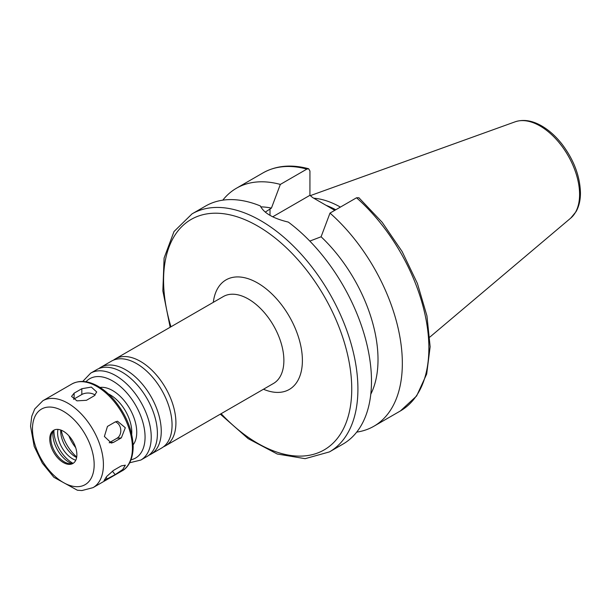 <?xml version="1.0" encoding="UTF-8"?>
<svg xmlns="http://www.w3.org/2000/svg" width="611" height="611" viewBox="0 0 611 611"><rect width="100%" height="100%" fill="white"/><g stroke="black" fill="none" stroke-linecap="round" stroke-linejoin="round"><path stroke-width="0.92" d="M121.337 437.873L113.623 442.326L111.37 443.059L104.382 436.468L107.452 426.425L115.166 421.972L117.526 421.223L125.308 427.738L121.337 437.873L116.991 438.255A8.722 6.881 84.9 0 0 120.749 429.571A8.722 6.881 84.9 0 0 115.342 421.873M109.193 442.761A8.722 6.881 84.9 0 0 109.277 442.708L116.991 438.255M115.166 474.648L104.046 480.559L106.818 476.343L113.623 470.325L121.337 465.872L125.354 465.177L122.704 469.546L115.166 474.648L112.348 471.142M94.163 395.844L86.449 400.297L76.948 400.854L71.556 396.424L74.114 393.171L81.821 388.718L91.329 387.091L96.721 391.972L94.163 395.844M95.125 395.164A8.722 5.041 0 0 0 81.821 394.507L74.114 398.96A8.722 5.041 0 0 0 73.549 399.319M220.334 414.151L248.203 438.683L277.241 454.011L305.133 458.67L329.459 451.896L343.031 444.06A137.422 79.338 -120 0 0 371.488 381.149A137.422 79.338 -120 0 0 288.316 222.091C273.239 218.486 263.906 213.102 260.324 205.93A137.422 79.338 -120 0 0 205.609 206.037L192.037 213.873L174.005 231.546L164.099 258.041L162.847 290.851L170.164 327.252M370.793 394.194A115.609 66.744 -120 0 0 321.096 236.778L309.815 241.085M356.702 432.114A137.422 79.338 -120 0 0 373.879 426.249A137.422 79.338 -120 0 0 398.983 332.178A137.422 79.338 -120 0 0 330.001 213.094L321.096 236.778M358.917 197.758L356.534 197.781L330.001 213.094M265.281 212.109L271.429 208.107L280.334 184.423L306.867 169.102L308.647 168.758L309.945 171.011L309.93 195.306L272.727 216.79M309.93 195.306L312.633 197.559L334.767 210.344M163.519 446.778A50.171 28.969 -120 0 0 165.52 445.793A50.171 28.969 -120 0 0 175.915 422.827A50.171 28.969 -120 0 0 154.01 372.336A50.171 28.969 -120 0 0 115.349 358.894A50.171 28.969 -120 0 0 113.501 360.139M148.863 455.241A50.171 28.969 -120 0 0 150.864 454.256L161.671 448.016A50.171 28.969 -120 0 0 172.058 425.05A50.171 28.969 -120 0 0 170.507 412.158A50.171 28.969 -120 0 0 146.976 371.396A50.171 28.969 -120 0 0 111.5 361.116L100.693 367.356A50.171 28.969 -120 0 0 98.845 368.601M150.864 454.256A50.171 28.969 -120 0 0 161.258 431.29A50.171 28.969 -120 0 0 139.354 380.798A50.171 28.969 -120 0 0 100.693 367.356M129.685 462.764L140.843 460.045L147.014 456.478A50.171 28.969 -120 0 0 157.401 433.512A50.171 28.969 -120 0 0 155.851 420.62A50.171 28.969 -120 0 0 132.32 379.859A50.171 28.969 -120 0 0 96.844 369.579L90.672 373.145L82.737 381.447M76.871 454.699A19.17 11.067 -120 0 0 68.501 435.399A19.17 11.067 -120 0 0 53.73 430.266A19.17 11.067 -120 0 0 53.73 452.407A19.17 11.067 -120 0 0 72.9 463.474A19.17 11.067 -120 0 0 76.871 454.699M54.28 429.976A19.17 11.067 -120 0 0 51.729 433.344A19.17 11.067 -120 0 0 54.807 451.781A19.17 11.067 -120 0 0 69.234 463.665A19.17 11.067 -120 0 0 73.427 463.138M53.081 431.091A23.081 13.327 -120 0 0 71.869 463.627M53.913 430.266A26.395 15.237 -120 0 0 72.992 463.314M57.953 429.396A21.156 12.212 -120 0 0 75.764 460.251M60.726 430.007A21.156 12.212 -120 0 0 76.619 457.547M61.23 430.197A30.535 17.635 -120 0 0 76.711 457.013M68.86 435.788A26.174 15.115 -120 0 0 75.688 447.611M340.396 207.091A96.958 55.983 -120 0 0 313.741 198.201M335.76 209.772A94.888 54.784 -120 0 0 326.144 205.357M280.334 184.423A137.422 79.338 -120 0 0 236.457 188.226A137.422 79.338 -120 0 0 222.786 200.171M271.429 208.107A115.609 66.744 -120 0 0 260.744 206.854M109.277 442.708L113.623 442.326M106.016 477.313L107.452 479.1M74.114 398.96L74.114 393.171M81.821 394.507L81.821 388.718M329.459 451.896A137.422 79.338 -120 0 0 357.916 388.986A137.422 79.338 -120 0 0 297.931 250.686A137.422 79.338 -120 0 0 192.037 213.873M358.917 197.75L382.203 222.335L402.137 251.556L417.397 283.451L426.952 315.895L430.144 346.758L426.684 374.039L416.618 395.981L400.411 410.936A137.422 79.338 -120 0 0 425.516 316.865A137.422 79.338 -120 0 0 356.534 197.781M270.001 215.332L270.001 208.931M165.52 445.793L273.491 383.456A50.171 28.969 -120 0 0 283.878 360.49A50.171 28.969 -120 0 0 261.982 309.998A50.171 28.969 -120 0 0 223.32 296.556L115.349 358.894M263.478 389.238A63.261 36.523 -120 0 0 302.392 360.49A63.261 36.523 -120 0 0 260.576 284.81A63.261 36.523 -120 0 0 213.308 302.338M140.843 460.045A50.171 28.969 -120 0 0 151.23 437.071A50.171 28.969 -120 0 0 129.333 386.587A50.171 28.969 -120 0 0 90.672 373.145M131.029 459.785A45.81 26.449 -120 0 0 145.067 437.071A45.81 26.449 -120 0 0 122.284 388.206A45.81 26.449 -120 0 0 85.983 381.768M133.137 444.8A34.025 19.644 -120 0 0 136.734 432.267A34.025 19.644 -120 0 0 124.384 400.869A34.025 19.644 -120 0 0 100.021 387.435M131.716 434.39A30.535 17.635 -120 0 0 131.8 432.267A30.535 17.635 -120 0 0 108.323 393.874M132.419 447.939A50.171 28.969 -120 0 0 110.515 397.448A50.171 28.969 -120 0 0 71.854 384.006C79.346 380.034 87.908 380.691 97.546 385.961C103.381 389.23 108.873 393.828 114.013 399.762C126.256 414.579 132.64 430.281 133.183 446.87C132.9 461.465 126.828 468.477 122.024 470.905A50.171 28.969 -120 0 0 132.419 447.939M103.419 464.681A50.171 28.969 -120 0 0 81.515 414.189A50.171 28.969 -120 0 0 42.854 400.747L34.758 408.935L31.772 416.259L30.55 426.195L34.193 446.42L42.319 463.123L53.867 477.283L77.322 490.205L81.866 490.564L93.025 487.647A50.171 28.969 -120 0 0 103.419 464.681M94.163 464.681A43.625 25.188 -120 0 0 47.887 407.117A43.625 25.188 -120 0 0 47.887 468.813A43.625 25.188 -120 0 0 94.163 464.681M579.587 194.443A55.891 32.268 -120 0 0 557.049 140.225A55.891 32.268 -120 0 0 515.142 121.81C523.222 119.16 531.891 120.436 541.17 125.629C548.739 129.922 555.682 136.1 562.005 144.158C573.851 159.838 579.999 176.098 580.45 192.939C580.458 200.179 578.991 206.419 576.051 211.666L570.743 218.104A55.891 32.268 -120 0 0 579.587 194.443M306.867 169.102A137.422 79.338 -120 0 0 262.99 172.905C276.18 165.52 291.401 164.138 308.647 168.751M221.129 413.693A133.061 76.826 -120 0 0 351.745 388.986A133.061 76.826 -120 0 0 239.023 217.417A133.061 76.826 -120 0 0 170.958 326.793M400.411 410.936L373.879 426.249M71.854 384.006L42.854 400.747M122.024 470.905L93.025 487.647M515.142 121.81L310.312 195.635M570.743 218.104L429.839 337.096M262.99 172.905L236.457 188.226"/></g></svg>
